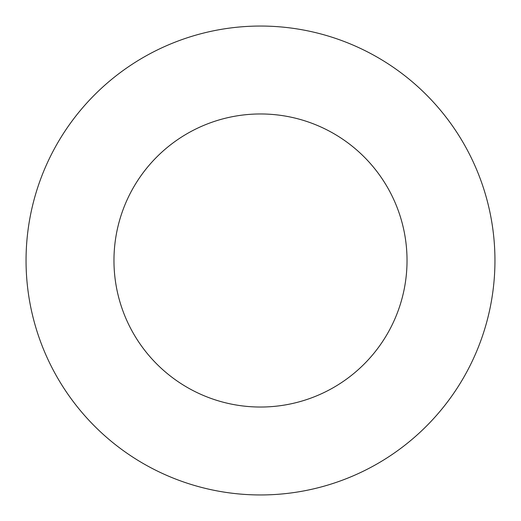 <?xml version="1.0" encoding="UTF-8"?>
<svg xmlns="http://www.w3.org/2000/svg" width="521" height="521" viewBox="0 0 521 521"><rect width="100%" height="100%" fill="white"/><g stroke="black" fill="none" stroke-linecap="round" stroke-linejoin="round"><path stroke-width="0.78" d="M407.031 260.5A146.531 146.531 0 0 1 187.234 387.403A146.531 146.531 0 0 1 187.234 133.597A146.531 146.531 0 0 1 407.031 260.5M494.95 260.5A234.45 234.45 0 0 1 143.275 463.54A234.45 234.45 0 0 1 143.275 57.46A234.45 234.45 0 0 1 494.95 260.5"/></g></svg>
